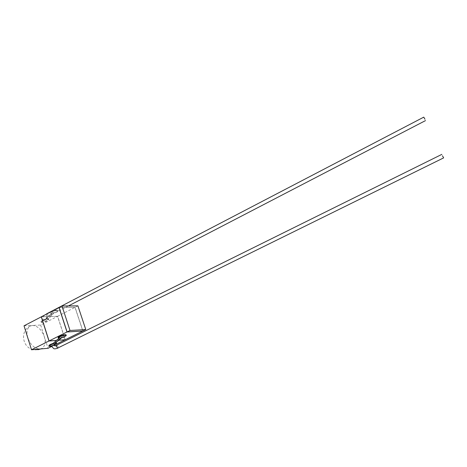 <?xml version="1.0" encoding="UTF-8"?>
<svg xmlns="http://www.w3.org/2000/svg" width="467" height="467" viewBox="0 0 467 467"><rect width="100%" height="100%" fill="white"/><g stroke="black" fill="none" stroke-linecap="round" stroke-linejoin="round"><path stroke-width="0.35" stroke-dasharray="2.33 1.75" d="M82.916 330.975L75.07 307.304L59.122 307.519M77.901 305.844L75.07 307.304M40.652 325.055L44.324 336.619C45.912 342.416 45.054 346.374 41.738 348.499L39.888 349.012C34.611 348.744 30.565 344.99 27.751 337.74C26.228 331.979 27.074 328.062 30.297 325.995L32.468 325.429L40.652 325.055L57.575 316.328L65.164 339.743M46.256 314.227L46.256 315.26L47.891 316.603L48.194 315.207L46.572 313.859M45.568 319.562L46.04 319.072L43.618 319.632L43.157 320.123L45.568 319.562M56.565 345.201L58.241 346.479L58.001 347.927M51.493 346.228L54.406 345.241M65.252 339.737L57.645 316.287L50.249 316.515L50.103 317.274L48.959 316.55L41.353 316.778M52.158 311.15L50.238 312.586L50.261 313.094L52.047 313.123L52.502 312.575L45.603 319.101L46.869 318.973L47.155 319.422L50.208 316.55L50.062 317.315L48.918 316.591L45.55 319.772L45.556 319.265L41.026 321.354L41.195 322.283L42.392 320.969L45.55 319.772M50.238 312.586L51.51 311.682L56.956 310.047L58.019 310.158C58.398 310.444 57.978 310.917 56.752 311.577L53.384 312.837L52.502 312.575M52.047 313.123L52.065 313.62L50.413 313.573C50.033 313.293 50.454 312.82 51.668 312.166C54.546 310.859 56.717 310.351 58.171 310.637C58.556 310.917 58.136 311.39 56.91 312.049L53.693 313.269L53.384 312.837M65.9 335.907L61.451 337.804L61.457 337.273L57.902 340.297L56.787 339.579L56.571 340.396M61.457 337.273L66.11 335.043M60.12 338.12L59.146 338.254L59.823 337.659L60.12 338.12L61.189 338.178M58.188 337.699L59.823 337.659M55.643 342.889L54.709 343.006L54.23 344.086M54.709 343.006L57.855 340.332L56.74 339.614M46.869 318.973L48.644 318.99L47.43 320.309C44.599 321.582 42.468 322.084 41.043 321.816M47.155 319.422L48.79 319.451L47.581 320.776C44.744 322.049 42.62 322.551 41.195 322.283M56.238 344.051L49.555 346.356M48.673 345.819C50.08 345.983 52.211 345.434 55.077 344.173L56.425 343.233M24.033 325.808L32.468 325.429C37.681 325.902 41.633 329.632 44.324 336.619L48.025 348.283M51.615 346.496L55.824 344.413M58.731 340.262L57.855 340.332M50.208 316.55L57.575 316.328M41.365 316.819L48.918 316.591M56.624 340.396L56.787 339.579M58.778 340.227L57.902 340.297M52.065 313.62L48.959 316.55M59.134 307.555L74.994 307.344L82.828 330.975M57.645 316.287L74.994 307.344M50.249 316.515L53.693 313.269M30.297 325.995C18.773 331.284 22.965 350.122 35.609 349.853L37.88 349.719M47.891 316.603L68.427 305.943M47.867 316.614C46.618 317.046 46.011 317.864 46.04 319.072M58.019 310.158L58.171 310.637M58.346 338.19L58.247 337.88M51.528 346.304L54.452 345.335M47.681 318.879L43.116 319.837L41.026 321.354M48.644 318.99L48.79 319.451M50.261 313.094L50.413 313.573M56.956 310.047L52.573 310.929M44.558 315.108C42.316 317.899 43.092 317.718 43.157 320.123M40.763 348.937L41.738 348.499"/><path stroke-width="0.7" d="M67.079 331.944L82.916 330.975L85.782 329.55L77.901 305.844L62.006 306.013L59.122 307.519L67.079 331.944L70.009 330.478L85.782 329.55M62.006 306.013L70.009 330.478M424.999 119.289L423.767 117.141L424.999 119.289M442.442 155.78L443.644 157.875L442.442 155.78M54.406 345.241L51.493 346.228L53.763 348.633C54.645 349.316 58.509 348.032 58.001 347.927L56.314 346.648L56.542 345.212L441.87 154.367M58.778 340.227L65.252 339.737L82.834 331.01L67.003 331.984L49.064 340.968L56.624 340.396L59.128 338.254L58.346 338.19C57.978 337.962 58.41 337.53 59.648 336.888C62.56 335.598 64.732 335.043 66.168 335.218L65.9 335.907M66.11 335.043L66.01 334.734C64.574 334.553 62.403 335.113 59.49 336.403C58.252 337.04 57.82 337.472 58.188 337.699L58.247 337.88M56.571 340.396L53.104 343.397L54.23 344.086L61.189 338.178M51.528 346.304L48.825 346.292L50.074 345.084L53.413 343.829M54.96 343.467L56.484 343.432L56.238 344.051M56.425 343.233L55.643 342.889M53.104 343.397L49.922 344.605L48.737 346.018M51.615 346.496L48.025 348.283L31.499 349.771L24.033 325.808L41.365 316.819M56.577 340.431L48.982 341.009L41.277 316.819M31.499 349.771L48.982 341.009M55.824 344.413L65.176 339.772L58.731 340.262M49.064 340.968L41.353 316.778L59.134 307.555M67.003 331.984L59.04 307.56M44.558 315.108L46.256 314.227M68.427 305.943L425.525 120.591M443.644 157.875L57.99 347.933M52.573 310.929L52.158 311.15M59.146 338.254L63.81 337.349L66.25 335.563M66.168 335.218L66.01 334.734M54.452 345.335L56.554 343.741M56.484 343.432L56.332 342.953M54.353 345.136C54.33 346.047 55.059 346.07 56.542 345.212M46.56 313.865L423.767 117.141M37.88 349.719L40.763 348.937"/></g></svg>
